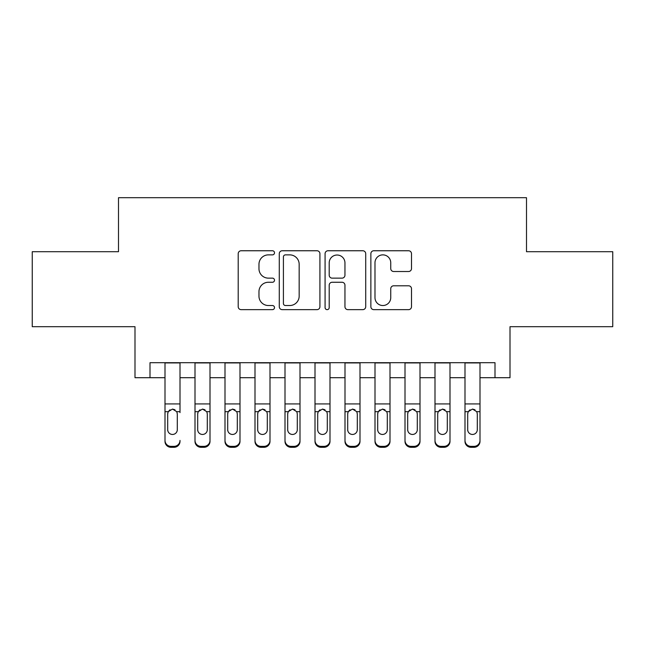 <?xml version="1.0" encoding="UTF-8"?>
<svg xmlns="http://www.w3.org/2000/svg" width="645" height="645" viewBox="0 0 645 645"><rect width="100%" height="100%" fill="white"/><g stroke="black" fill="none" stroke-linecap="round" stroke-linejoin="round"><path stroke-width="0.97" d="M274.504 252.816A2.064 2.064 0 0 0 272.44 250.752L241.149 250.752A2.943 2.943 0 0 0 238.207 253.695L238.207 306.706A2.943 2.943 0 0 0 241.149 309.648L272.44 309.648A2.064 2.064 0 0 0 274.504 307.584A2.064 2.064 0 0 0 272.44 305.528L268.393 305.528A9.425 9.425 0 0 1 258.967 296.103L258.967 291.685A9.425 9.425 0 0 1 268.393 282.26L272.44 282.26A2.064 2.064 0 0 0 274.504 280.196A2.064 2.064 0 0 0 272.44 278.14L268.393 278.14A9.425 9.425 0 0 1 258.967 268.715L258.967 264.297A9.425 9.425 0 0 1 268.393 254.872L272.44 254.872A2.064 2.064 0 0 0 274.504 252.816M408.559 271.513A2.943 2.943 0 0 0 411.502 268.57L411.502 253.695A2.943 2.943 0 0 0 408.559 250.752L373.81 250.752A2.943 2.943 0 0 0 370.867 253.695L370.867 306.706A2.943 2.943 0 0 0 373.81 309.648L408.559 309.648A2.943 2.943 0 0 0 411.502 306.706L411.502 288.742A2.943 2.943 0 0 0 408.559 285.791L393.692 285.791A2.943 2.943 0 0 0 390.741 288.742L390.741 297.651A7.877 7.877 0 0 1 382.864 305.528A7.877 7.877 0 0 1 374.987 297.651L374.987 262.749A7.877 7.877 0 0 1 382.864 254.872A7.877 7.877 0 0 1 390.741 262.749L390.741 268.57A2.943 2.943 0 0 0 393.692 271.513L408.559 271.513M150.003 377.704L150.003 362.7L494.997 362.7L494.997 377.704L510.001 377.704L510.001 326.701L612.75 326.701L612.75 251.703L526.497 251.703L526.497 197.701L118.503 197.701L118.503 251.703L32.25 251.703L32.25 326.701L134.999 326.701L134.999 377.704L164.999 377.704M319.92 253.695A2.943 2.943 0 0 0 316.977 250.752L282.228 250.752A2.943 2.943 0 0 0 279.285 253.695L279.285 306.706A2.943 2.943 0 0 0 282.228 309.648L316.977 309.648A2.943 2.943 0 0 0 319.92 306.706L319.92 253.695M328.023 250.752L362.772 250.752A2.943 2.943 0 0 1 365.715 253.695L365.715 306.706A2.943 2.943 0 0 1 362.772 309.648L347.897 309.648A2.943 2.943 0 0 1 344.954 306.706L344.954 285.203A2.943 2.943 0 0 0 342.011 282.26L332.143 282.26A2.943 2.943 0 0 0 329.2 285.203L329.2 307.584A2.064 2.064 0 0 1 327.136 309.648A2.064 2.064 0 0 1 325.08 307.584L325.08 253.695A2.943 2.943 0 0 1 328.023 250.752M180.003 377.704L195 377.704M210.004 377.704L225 377.704M239.996 377.704L255.001 377.704M269.997 377.704L285.001 377.704M299.998 377.704L315.002 377.704M329.998 377.704L345.002 377.704M359.999 377.704L375.003 377.704M389.999 377.704L405.004 377.704M420 377.704L434.996 377.704M450 377.704L464.997 377.704M480.001 377.704L494.997 377.704M285.469 254.872A2.064 2.064 0 0 0 283.413 256.936L283.413 303.464A2.064 2.064 0 0 0 285.469 305.528L289.742 305.528A9.425 9.425 0 0 0 299.167 296.103L299.167 264.297A9.425 9.425 0 0 0 289.742 254.872L285.469 254.872M344.954 262.902A7.877 7.877 0 0 0 337.077 255.025A7.877 7.877 0 0 0 329.2 262.902L329.2 275.197A2.943 2.943 0 0 0 332.143 278.14L342.011 278.14A2.943 2.943 0 0 0 344.954 275.197L344.954 262.902M164.999 362.7L164.999 440.406A5.999 5.95 -0 0 0 170.998 446.356L173.997 446.356A5.999 5.95 -0 0 0 180.003 440.406L180.003 441.349A5.999 5.95 180 0 1 173.997 447.299L173.997 446.356M180.003 412.623L180.003 362.7M177.302 429.691L177.302 413.888L177.302 429.691A4.797 4.765 180 0 1 172.497 434.456A4.797 4.765 180 0 0 177.302 429.691M167.7 430.634L167.7 429.691A4.797 4.765 180 0 0 172.497 434.456M169.998 409.777L168.232 411.679L167.7 413.518M175.005 409.777L172.497 409.067L176.77 411.679L177.302 413.888M170.998 446.356L170.998 447.299L173.997 447.299M170.998 447.299A5.999 5.95 180 0 1 164.999 441.349L164.999 440.406M164.999 411.679L168.232 411.679L167.7 413.888L167.7 429.691M168.232 411.679L172.497 409.067M195 412.623L195 440.406A5.999 5.95 0 0 0 200.998 446.356L203.997 446.356A5.999 5.95 0 0 0 210.004 440.406L210.004 441.349A5.999 5.95 180 0 1 203.997 447.299L203.997 446.356M207.303 429.691L207.303 413.888L207.303 429.691A4.797 4.765 180 0 1 202.498 434.456A4.797 4.765 180 0 0 207.303 429.691M197.701 430.634L197.701 429.691A4.797 4.765 180 0 0 202.498 434.456M199.998 409.777L198.233 411.679L197.701 413.518M205.005 409.777L202.498 409.067L206.771 411.679L207.303 413.888M225 412.623L225 440.406A5.999 5.95 0 0 0 230.999 446.356L233.998 446.356A5.999 5.95 0 0 0 239.996 440.406L239.996 441.349A5.999 5.95 180 0 1 233.998 447.299L233.998 446.356M237.304 429.691L237.304 413.888L237.304 429.691A4.797 4.765 180 0 1 232.498 434.456A4.797 4.765 180 0 0 237.304 429.691M227.701 430.634L227.701 429.691A4.797 4.765 180 0 0 232.498 434.456M229.999 409.777L228.233 411.679L227.701 413.518M235.006 409.777L232.498 409.067L236.771 411.679L237.304 413.888M255.001 412.623L255.001 440.406A5.999 5.95 0 0 0 260.999 446.356L263.998 446.356A5.999 5.95 0 0 0 269.997 440.406L269.997 441.349A5.999 5.95 180 0 1 263.998 447.299L263.998 446.356M267.296 429.691L267.296 413.888L267.296 429.691A4.797 4.765 180 0 1 262.499 434.456A4.797 4.765 180 0 0 267.296 429.691M257.702 430.634L257.702 429.691A4.797 4.765 180 0 0 262.499 434.456M259.991 409.777L258.234 411.679L257.702 413.518M265.006 409.777L262.499 409.067L266.772 411.679L267.296 413.888M285.001 412.623L285.001 440.406A5.999 5.95 0 0 0 291 446.356L293.999 446.356A5.999 5.95 0 0 0 299.998 440.406L299.998 441.349A5.999 5.95 180 0 1 293.999 447.299L293.999 446.356M297.297 429.691L297.297 413.888L297.297 429.691A4.797 4.765 180 0 1 292.499 434.456A4.797 4.765 180 0 0 297.297 429.691M287.702 430.634L287.702 429.691A4.797 4.765 180 0 0 292.499 434.456M289.992 409.777L288.234 411.679L287.702 413.518M295.007 409.777L292.499 409.067L296.773 411.679L297.297 413.888M210.004 362.7L210.004 441.349M195 362.7L195 441.349A5.999 5.95 180 0 0 200.998 447.299L203.997 447.299M195 411.679L198.233 411.679L197.701 413.888L197.701 429.691M198.233 411.679L202.498 409.067M239.996 362.7L239.996 441.349M225 362.7L225 441.349A5.999 5.95 180 0 0 230.999 447.299L233.998 447.299M225 411.679L228.233 411.679L227.701 413.888L227.701 429.691M228.233 411.679L232.498 409.067M269.997 362.7L269.997 441.349M255.001 362.7L255.001 441.349A5.999 5.95 180 0 0 260.999 447.299L263.998 447.299M255.001 411.679L258.234 411.679L257.702 413.888L257.702 429.691M258.234 411.679L262.499 409.067M299.998 362.7L299.998 441.349M285.001 362.7L285.001 441.349A5.999 5.95 180 0 0 291 447.299L293.999 447.299M285.001 411.679L288.234 411.679L287.702 413.888L287.702 429.691M288.234 411.679L292.499 409.067M315.002 412.623L315.002 440.406A5.999 5.95 0 0 0 321 446.356L324 446.356A5.999 5.95 0 0 0 329.998 440.406L329.998 441.349A5.999 5.95 180 0 1 324 447.299L324 446.356M327.297 429.691L327.297 413.888L327.297 429.691A4.797 4.765 180 0 1 322.5 434.456A4.797 4.765 180 0 0 327.297 429.691M317.703 430.634L317.703 429.691A4.797 4.765 180 0 0 322.5 434.456M319.993 409.777L318.235 411.679L317.703 413.518M325.007 409.777L322.5 409.067L326.765 411.679L327.297 413.888M329.998 362.7L329.998 441.349M315.002 362.7L315.002 441.349A5.999 5.95 180 0 0 321 447.299L324 447.299M315.002 411.679L318.235 411.679L317.703 413.888L317.703 429.691M318.235 411.679L322.5 409.067M345.002 412.623L345.002 440.406A5.999 5.95 0 0 0 351.001 446.356L354 446.356A5.999 5.95 0 0 0 359.999 440.406L359.999 441.349A5.999 5.95 180 0 1 354 447.299L354 446.356M357.298 429.691L357.298 413.888L357.298 429.691A4.797 4.765 180 0 1 352.501 434.456A4.797 4.765 180 0 0 357.298 429.691M347.703 430.634L347.703 429.691A4.797 4.765 180 0 0 352.501 434.456M349.993 409.777L348.227 411.679L347.703 413.518M355.008 409.777L352.501 409.067L356.766 411.679L357.298 413.888M359.999 362.7L359.999 441.349M345.002 362.7L345.002 441.349A5.999 5.95 180 0 0 351.001 447.299L354 447.299M345.002 411.679L348.227 411.679L347.703 413.888L347.703 429.691M348.227 411.679L352.501 409.067M375.003 412.623L375.003 440.406A5.999 5.95 0 0 0 381.002 446.356L384.001 446.356A5.999 5.95 0 0 0 389.999 440.406L389.999 441.349A5.999 5.95 180 0 1 384.001 447.299L384.001 446.356M387.298 429.691L387.298 413.888L387.298 429.691A4.797 4.765 180 0 1 382.501 434.456A4.797 4.765 180 0 0 387.298 429.691M377.704 430.634L377.704 429.691A4.797 4.765 180 0 0 382.501 434.456M379.994 409.777L378.228 411.679L377.704 413.518M385.009 409.777L382.501 409.067L386.766 411.679L387.298 413.888M389.999 362.7L389.999 441.349M375.003 362.7L375.003 441.349A5.999 5.95 180 0 0 381.002 447.299L384.001 447.299M375.003 411.679L378.228 411.679L377.704 413.888L377.704 429.691M378.228 411.679L382.501 409.067M405.004 412.623L405.004 440.406A5.999 5.95 0 0 0 411.002 446.356L414.001 446.356A5.999 5.95 0 0 0 420 440.406L420 441.349A5.999 5.95 180 0 1 414.001 447.299L414.001 446.356M417.299 429.691L417.299 413.888L417.299 429.691A4.797 4.765 180 0 1 412.502 434.456A4.797 4.765 180 0 0 417.299 429.691M407.696 430.634L407.696 429.691A4.797 4.765 180 0 0 412.502 434.456M409.994 409.777L408.229 411.679L407.696 413.518M415.001 409.777L412.502 409.067L416.767 411.679L417.299 413.888M420 362.7L420 441.349M405.004 362.7L405.004 441.349A5.999 5.95 180 0 0 411.002 447.299L414.001 447.299M405.004 411.679L408.229 411.679L407.696 413.888L407.696 429.691M408.229 411.679L412.502 409.067M434.996 412.623L434.996 440.406A5.999 5.95 0 0 0 441.003 446.356L444.002 446.356A5.999 5.95 0 0 0 450 440.406L450 441.349A5.999 5.95 180 0 1 444.002 447.299L444.002 446.356M447.299 429.691L447.299 413.888L447.299 429.691A4.797 4.765 180 0 1 442.502 434.456A4.797 4.765 180 0 0 447.299 429.691M437.697 430.634L437.697 429.691A4.797 4.765 180 0 0 442.502 434.456M439.995 409.777L438.229 411.679L437.697 413.518M445.002 409.777L442.502 409.067L446.767 411.679L447.299 413.888M450 362.7L450 441.349M434.996 362.7L434.996 441.349A5.999 5.95 180 0 0 441.003 447.299L444.002 447.299M434.996 411.679L438.229 411.679L437.697 413.888L437.697 429.691M438.229 411.679L442.502 409.067M464.997 412.623L464.997 440.406A5.999 5.95 0 0 0 471.003 446.356L474.002 446.356A5.999 5.95 0 0 0 480.001 440.406L480.001 441.349A5.999 5.95 180 0 1 474.002 447.299L474.002 446.356M477.3 429.691L477.3 413.888L477.3 429.691A4.797 4.765 180 0 1 472.503 434.456A4.797 4.765 180 0 0 477.3 429.691M467.698 430.634L467.698 429.691A4.797 4.765 180 0 0 472.503 434.456M469.995 409.777L468.23 411.679L467.698 413.518M475.002 409.777L472.503 409.067L476.768 411.679L477.3 413.888M480.001 362.7L480.001 441.349M464.997 362.7L464.997 441.349A5.999 5.95 180 0 0 471.003 447.299L474.002 447.299M464.997 411.679L468.23 411.679L467.698 413.888L467.698 429.691M468.23 411.679L472.503 409.067M176.77 411.679L180.003 411.679M164.999 403.923L180.003 403.923M164.999 362.917L180.003 362.917M206.771 411.679L210.004 411.679M195 403.923L210.004 403.923M195 362.917L210.004 362.917M200.998 446.356L200.998 447.299M236.771 411.679L239.996 411.679M225 403.923L239.996 403.923M225 362.917L239.996 362.917M230.999 446.356L230.999 447.299M266.772 411.679L269.997 411.679M255.001 403.923L269.997 403.923M255.001 362.917L269.997 362.917M260.999 446.356L260.999 447.299M296.773 411.679L299.998 411.679M285.001 403.923L299.998 403.923M285.001 362.917L299.998 362.917M291 446.356L291 447.299M326.765 411.679L329.998 411.679M315.002 403.923L329.998 403.923M315.002 362.917L329.998 362.917M321 446.356L321 447.299M356.766 411.679L359.999 411.679M345.002 403.923L359.999 403.923M345.002 362.917L359.999 362.917M351.001 446.356L351.001 447.299M386.766 411.679L389.999 411.679M375.003 403.923L389.999 403.923M375.003 362.917L389.999 362.917M381.002 446.356L381.002 447.299M416.767 411.679L420 411.679M405.004 403.923L420 403.923M405.004 362.917L420 362.917M411.002 446.356L411.002 447.299M446.767 411.679L450 411.679M434.996 403.923L450 403.923M434.996 362.917L450 362.917M441.003 446.356L441.003 447.299M476.768 411.679L480.001 411.679M464.997 403.923L480.001 403.923M464.997 362.917L480.001 362.917M471.003 446.356L471.003 447.299"/></g></svg>
